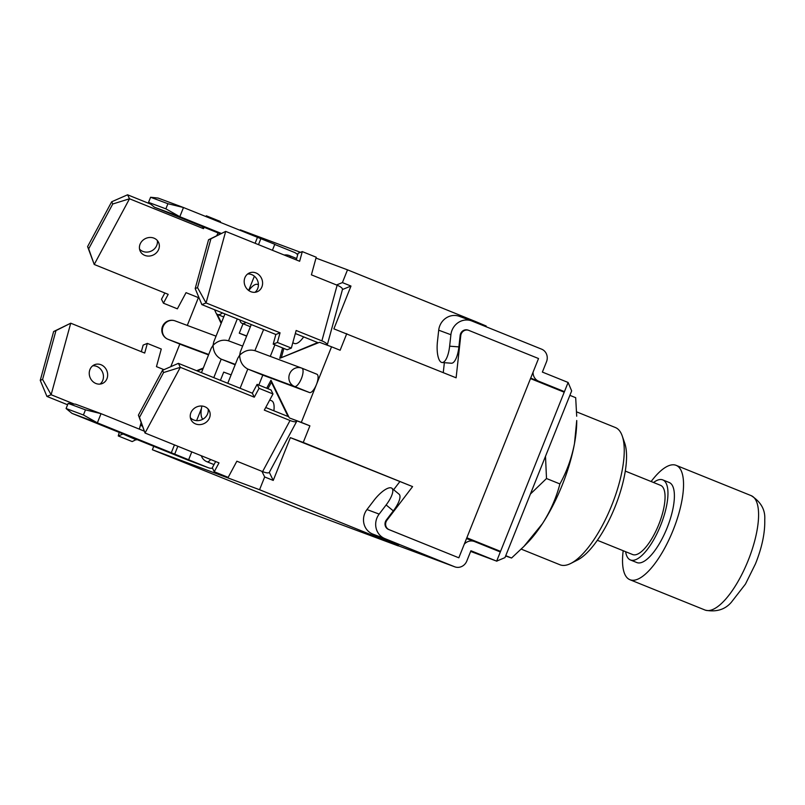 <?xml version="1.0" encoding="UTF-8"?>
<svg xmlns="http://www.w3.org/2000/svg" width="805" height="805" viewBox="0 0 805 805"><rect width="100%" height="100%" fill="white"/><g stroke="black" fill="none" stroke-linecap="round" stroke-linejoin="round"><path stroke-width="1.21" d="M622.255 436.018L624.73 443.193A67.841 23.647 112 0 1 614.929 507.15A67.841 23.647 112 0 1 577.577 559.988L570.815 563.43A74.01 25.8 -68 0 0 611.559 505.792A74.01 25.8 -68 0 0 622.255 436.018A74.01 25.8 -68 0 0 615.342 427.505L576.611 411.868M559.706 564.667A74.01 25.8 -68 0 0 559.928 564.758A74.01 25.8 -68 0 0 560.149 564.848A74.01 25.8 -68 0 0 570.815 563.43M660.452 485.294A37.312 13.001 112 0 1 660.573 485.335A37.312 13.001 112 0 1 658.721 524.649A37.312 13.001 112 0 1 632.74 554.585A37.312 13.001 112 0 1 632.629 554.534A37.312 13.001 112 0 1 632.519 554.484M653.549 482.507A43.168 15.043 112 0 1 662.636 479.85A43.168 15.043 112 0 1 662.767 479.901A43.168 15.043 112 0 1 660.633 525.383A43.168 15.043 112 0 1 630.567 560.018A43.168 15.043 112 0 1 630.436 559.968A43.168 15.043 112 0 1 625.616 551.707M669.066 482.447A43.168 15.043 112 0 1 669.197 482.497A43.168 15.043 112 0 1 667.063 527.979A43.168 15.043 112 0 1 636.996 562.615A43.168 15.043 112 0 1 636.866 562.564A43.168 15.043 112 0 1 636.745 562.514M651.134 481.531A61.673 21.494 112 0 1 675.938 465.27A61.673 21.494 112 0 1 676.12 465.34A61.673 21.494 112 0 1 673.071 530.314A61.673 21.494 112 0 1 630.134 579.791A61.673 21.494 112 0 1 629.943 579.721A61.673 21.494 112 0 1 623.191 550.721M393.313 510.873A18.656 6.188 -50.5 0 0 399.079 494.21L391.904 488.283A18.656 6.188 129.5 0 1 386.128 504.956L393.313 510.873L386.34 520.02A6.168 5.776 110.5 0 0 388.543 529.448L458.83 557.805L538.525 358.537L468.842 330.402A6.168 5.776 110.5 0 0 460.762 335.675L456.113 377.807L333.874 328.843L350.98 286.057L342.407 282.595L336.51 284.97M398.686 544.784L372.685 534.057A16.04 15.033 110.5 0 1 366.969 509.555L373.943 500.408A18.656 6.188 129.5 0 1 391.28 487.931A18.656 6.188 129.5 0 1 391.904 488.283M438.705 330.191L450.901 334.729A16.04 15.033 -69.5 0 1 471.559 320.883L459.363 316.335A16.04 15.033 -69.5 0 0 438.705 330.191L437.447 341.632A18.656 6.279 -85.6 0 0 441.502 362.371A18.656 6.279 -85.6 0 0 442.096 362.512A18.656 6.279 -85.6 0 0 449.633 346.18L458.9 346.895A18.656 6.279 94.4 0 1 451.353 363.226L442.096 362.512M497.128 550.67L497.319 550.187L500.549 551.385L466.84 537.78M464.284 544.15A9.871 9.247 -69.5 0 1 474.366 541.493A9.871 9.247 -69.5 0 1 474.588 541.574L500.318 551.958L564.214 392.206L530.505 378.592M561.025 390.918L561.216 390.425L564.446 391.633L564.214 392.206M530.706 378.109L561.216 390.425M533.061 372.222A9.871 9.247 110.5 0 0 538.716 381.238L564.446 391.633L568.109 382.466L542.379 372.081L546.504 361.777A9.871 9.247 110.5 0 0 541.594 349.149L471.901 321.014A16.04 15.033 -69.5 0 0 471.559 320.883M450.901 334.729L449.633 346.18M460.762 335.675L460.158 335.454L458.9 346.895M460.158 335.454A6.168 5.776 -69.5 0 1 468.238 330.181M500.318 551.958L496.655 561.125L504.977 557.613L571.661 390.898L568.109 382.466M496.866 561.206L470.643 551.425L496.655 561.125L470.925 550.741L466.799 561.045A9.871 9.247 -69.5 0 1 454.775 566.831A9.871 9.247 -69.5 0 1 454.553 566.74L384.871 538.605A16.04 15.033 110.5 0 1 379.155 514.093L386.128 504.956M497.319 550.187L466.799 537.861M466.578 538.434L471.257 540.326M559.908 483.936C566.77 471.589 571.641 458.115 574.498 443.515L576.732 420.502A86.346 30.097 112 0 1 574.498 443.515A86.346 30.097 112 0 1 542.429 523.683A86.346 30.097 112 0 1 527.285 542.993L523.924 546.414L542.429 523.683C550.489 510.984 556.315 497.732 559.908 483.936L546.504 478.522L530.394 494.059M576.702 416.215L575.686 397.69L569.88 395.346M545.498 456.314L546.504 478.522M505.621 556.003L511.557 558.026L505.751 555.681M511.557 558.026L523.924 546.414M182.956 345.325A9.871 3.441 -68 0 0 182.987 345.345A9.871 3.441 -68 0 0 183.017 345.355L208.565 354.884M179.827 344.067L170.771 366.688M196.631 370.713L203.303 368.036M153.685 446.463L152.376 449.743L259.562 489.722L388.211 541.664L388.664 540.517M261.927 471.328L264.664 476.963L259.562 489.722M258.828 385.042L262.802 375.11L309.543 392.548A9.871 3.441 -68 0 0 316.425 384.589L301.312 422.384L289.307 417.906L270.983 380.232L266.697 388.211M270.289 356.384L274.908 344.832M346.764 333.652L340.123 350.256L331.549 346.794L316.425 384.589A9.871 3.441 -68 0 0 316.898 374.234A9.871 3.441 -68 0 0 316.868 374.224L301.925 368.187M331.549 346.794L319.535 342.316L279.748 358.316L282.595 347.931M315.993 258.083L347.508 269.836L342.407 282.595M240.111 230.391L240.323 229.858L300.527 252.317M214.492 309.714L215.559 311.917M216.314 313.457L221.154 323.409M198.392 297.649L187.283 325.421M398.767 544.593L398.244 545.901L303.143 510.43L152.376 449.743M208.565 239.739L195.192 288.572L197.537 287.627L210.92 238.793L208.565 239.739L225.672 231.397L299.641 261.263L302.288 251.603L316.224 257.228L311.404 274.837L337.134 285.222A9.871 2.938 -164.7 0 1 342.457 289.518L350.98 286.057M303.244 442.448L412.593 486.602L290.353 437.638L303.244 442.448L309.895 425.845L301.312 422.384M412.593 486.602L386.943 520.241A6.168 5.776 110.5 0 0 389.147 529.67L458.83 557.805M475.825 322.594L476.158 321.779L486.19 326.015L485.928 326.679M347.508 269.836L476.158 321.779M443.263 372.614L444.36 362.683M393.645 489.732L399.703 481.793M398.244 545.901L388.211 541.664M269.313 472.354L273.237 480.424L290.353 437.638M273.237 480.424L264.664 476.963M309.895 425.845L289.307 417.906M263.597 329.547L254.903 350.648L301.644 368.086A9.871 9.247 110.5 0 1 301.865 368.167A9.871 3.441 112 0 1 301.895 368.177A9.871 3.441 112 0 1 301.402 378.571A9.871 3.441 112 0 1 294.529 386.491L247.789 369.052L262.802 375.11M224.937 313.94L213.748 341.914L213.063 345.305C213.335 351.775 216.052 356.384 221.194 359.131L235.171 364.776M237.284 318.921L228.529 340.807C222.915 339.227 217.763 340.726 213.063 345.305L211.192 348.293L201.451 372.665M255.115 350.728C249.51 349.149 244.358 350.648 239.659 355.226L240.343 351.835L251.251 324.556M228.519 340.807L242.647 346.08M240.101 388.272L247.789 369.052C242.647 366.305 239.93 361.697 239.659 355.226L237.787 358.215L227.765 383.281M222.422 312.924A20.97 7.305 112 0 1 217.571 314.483A20.97 7.305 112 0 1 215.891 312.763A20.97 7.305 112 0 1 215.156 309.985L215.156 309.985M144.769 255.376A10.173 9.097 -25.9 0 1 140.241 251.22A10.173 9.097 -25.9 0 1 142.586 240.544A10.173 9.097 -25.9 0 1 154.007 238.169A10.173 9.097 -25.9 0 1 158.535 242.325A10.173 9.097 -25.9 0 1 156.19 253.001A10.173 9.097 -25.9 0 1 144.769 255.376M157.297 240.464A10.173 9.097 -25.9 0 1 153.312 249.832A10.173 9.097 -25.9 0 1 142.837 251.402A10.173 9.097 -25.9 0 1 139.547 249.107M221.395 322.805L217.269 314.342M199.087 297.92L186.046 292.658L177.372 308.828L163.435 303.193L168.195 294.338L94.225 264.473L87.594 246.612L88.671 248.836L112.76 203.997L111.684 201.773L87.594 246.612M112.76 203.997L129.514 198.775L127.572 194.8L150.666 204.128M205.899 216.575L206.311 215.8L220.248 221.435L220.822 222.603M163.435 303.193L161.493 299.219L164.844 292.98M88.671 248.836L94.225 264.473L129.514 198.775L203.484 228.64L204.198 227.312M218.135 232.947L216.746 235.523M202.508 226.628L203.484 228.64M206.311 215.8L206.885 216.978M127.572 194.8L111.684 201.773M248.795 290.565A20.97 7.305 112 0 1 257.731 284.457A20.97 7.305 112 0 1 258.405 284.849M201.32 225.863L214.09 230.884L201.32 225.863M246.702 335.947L239.276 333.179L246.622 336.138M239.276 333.179L243.05 323.751M297.679 254.793A9.871 9.247 110.5 0 0 294.298 252.357L274.747 244.468M150.595 197.255L148.543 202.377L165.87 208.837L167.923 203.715L150.595 197.255L158.092 198.06L183.48 207.529L274.807 244.297L272.422 250.264M167.923 203.715L183.48 207.529L179.817 216.696L221.003 233.319M165.87 208.837L179.817 216.696L154.429 207.217L148.543 202.377M220.157 233.762L154.429 207.217M257.449 237.395L255.094 243.271M260.87 238.672L258.486 244.64M245.998 322.443A20.97 7.305 112 0 1 242.033 323.338A20.97 7.305 112 0 1 239.799 319.937M292.779 342.819L294.368 343.463A20.97 7.305 -68 0 0 296.934 343.322A20.97 7.305 -68 0 0 303.646 336.882M254.974 292.296A10.173 9.046 68.1 0 0 258.224 282.847A10.173 9.046 68.1 0 0 251.764 274.636A10.173 9.046 68.1 0 0 247.618 274.012M255.96 272.945A10.173 9.046 68.1 0 0 249.6 272.875A10.173 9.046 68.1 0 0 244.207 282.213A10.173 9.046 68.1 0 0 250.828 291.682A10.173 9.046 68.1 0 0 257.187 291.752A10.173 9.046 68.1 0 0 262.581 282.424A10.173 9.046 68.1 0 0 255.96 272.945M295.324 333.522L317.693 342.558L282.112 357.36M281.478 357.108L283.853 348.444M327.202 345.174A9.871 2.938 -164.7 0 0 327.212 345.164A9.871 2.938 -164.7 0 0 321.889 340.867L296.16 330.483L291.34 348.082L287.144 349.773L273.207 344.148L275.843 334.488L201.874 304.622L206.07 302.942L280.049 332.807L277.403 342.457L291.34 348.082M210.92 238.793L225.672 231.397L206.07 302.942L197.537 287.627M302.288 251.603L298.092 253.293L296.28 259.904M280.049 332.807L275.843 334.488M277.403 342.457L273.207 344.148M195.192 288.572L201.874 304.622M95.886 383.482A10.173 9.046 -111.9 0 1 89.264 374.013A10.173 9.046 -111.9 0 1 94.658 364.675A10.173 9.046 -111.9 0 1 101.017 364.746A10.173 9.046 -111.9 0 1 107.639 374.224A10.173 9.046 -111.9 0 1 102.245 383.552A10.173 9.046 -111.9 0 1 95.886 383.482M92.676 365.812A10.173 9.046 -111.9 0 1 96.821 366.436A10.173 9.046 -111.9 0 1 103.282 374.647A10.173 9.046 -111.9 0 1 100.031 384.096M142.072 426.006L140.382 425.322M53.633 331.539L40.25 380.373L42.595 379.427L55.978 330.593L53.633 331.539L70.729 323.197L144.709 353.063L147.345 343.403L161.282 349.028L156.462 366.637L163.979 369.666M197.255 370.964L203.061 368.63M67.59 404.764L46.932 396.422L51.128 394.742L42.595 379.427M141.338 351.704L143.149 345.093L147.345 343.403M136.518 439.419L132.201 441.573L118.265 435.948L119.221 432.436M55.978 330.593L70.729 323.197L51.128 394.742L74.181 404.05M136.397 439.882L122.581 433.794M141.036 422.947L139.335 429.135M118.265 435.948L122.461 434.257M40.25 380.373L46.932 396.422M202.92 419.174A20.97 7.305 112 0 1 201.904 406.032M125.52 434.489L112.74 429.468L125.52 434.489M212.53 468.228A9.871 9.247 -69.5 0 1 208.394 467.745A9.871 9.247 -69.5 0 1 208.183 467.665L97.365 422.836L71.977 413.368L188.43 460.299A9.871 9.247 -69.5 0 0 188.652 460.38A9.871 9.247 -69.5 0 0 188.873 460.46M220.419 380.322L223.71 372.111L231.126 374.878M68.143 403.396L75.64 404.201L101.028 413.669L97.365 422.836L83.418 414.978L85.471 409.856L68.143 403.396L66.091 408.517L83.418 414.978M144.075 431.047L101.028 413.669L85.471 409.856M188.692 459.605L191.781 451.887M174.755 453.98L177.845 446.262M171.334 452.702L174.454 444.893M71.977 413.368L66.091 408.517M273.871 410.781A20.97 7.305 -68 0 0 273.267 402.49A20.97 7.305 -68 0 0 271.597 400.769L269.735 400.015M190.352 417.654A10.173 9.097 154.1 0 0 193.643 419.948A10.173 9.097 154.1 0 0 204.118 418.379A10.173 9.097 154.1 0 0 208.113 409.01M204.822 406.716A10.173 9.097 154.1 0 0 193.401 409.091A10.173 9.097 154.1 0 0 191.047 419.767A10.173 9.097 154.1 0 0 195.575 423.923A10.173 9.097 154.1 0 0 206.996 421.548A10.173 9.097 154.1 0 0 209.35 410.872A10.173 9.097 154.1 0 0 204.822 406.716M267.944 388.724L271.426 382.244L272.09 382.516M271.426 382.244L288.099 416.527L265.72 407.491M290.042 420.502L264.312 410.117L272.986 393.957L259.049 388.322L254.289 397.187L180.32 367.322L145.031 433.02L219 462.885L214.241 471.74L228.177 477.375L236.861 461.205L262.591 471.599A9.871 2.777 -151.8 0 0 269.353 472.294L296.793 421.196A9.871 2.777 -151.8 0 1 290.042 420.502L262.591 471.599M272.986 393.957L271.054 389.982L257.117 384.347L252.357 393.212L178.388 363.347L180.32 367.322L163.576 372.544L162.489 370.32L138.4 415.159L139.486 417.382L163.576 372.544M215.66 461.527L212.309 467.765L214.241 471.74M259.049 388.322L257.117 384.347M254.289 397.187L252.357 393.212M139.486 417.382L145.031 433.02L138.4 415.159M178.388 363.347L162.489 370.32M704.798 609.938A61.673 21.494 -68 0 0 704.989 610.019A61.673 21.494 -68 0 0 705.17 610.089A61.673 21.494 -68 0 0 748.117 560.612A61.673 21.494 -68 0 0 751.166 495.639A61.673 21.494 -68 0 0 750.974 495.568M538.716 381.238L535.486 380.041M372.685 534.057L384.871 538.605M454.553 566.74L398.304 545.76L454.775 566.831M366.969 509.555L379.155 514.093M386.943 520.241L386.34 520.02M389.147 529.67L388.543 529.448M210.689 459.524A9.871 3.441 112 0 1 206.976 461.748L214.019 464.596M316.898 374.234L301.895 368.177A9.871 9.871 0 0 0 301.644 368.086A9.871 9.247 110.5 0 0 289.619 373.862A9.871 9.247 -69.5 0 0 294.529 386.491L309.543 392.548M289.458 255.618A9.871 3.441 112 0 1 289.488 255.628A9.871 3.441 112 0 1 290.605 257.61M254.37 276.196L248.665 290.464M208.726 354.482L168.004 339.297L183.017 345.355M175.329 320.974A9.871 9.247 110.5 0 0 175.118 320.883A9.871 9.247 110.5 0 0 163.093 326.669A9.871 9.247 110.5 0 0 168.004 339.297A9.871 3.441 112 0 1 167.973 339.277L182.987 345.345M235.322 364.403L221.194 359.131L213.788 377.646M201.411 408.588L196.601 420.633M337.134 285.222L321.889 340.867M208.183 467.665L188.43 460.299M676.12 465.34L751.166 495.639C760.886 501.827 765.414 509.827 764.75 519.648C765.102 532.779 762.013 547.491 755.493 563.802L745.47 584.068L731.342 602.261C725.063 609.586 716.43 612.233 705.442 610.2L629.943 579.721M625.284 471.086L660.573 485.335M662.767 479.901L669.197 482.497M521.207 549.121L559.928 564.758M474.366 541.493L466.528 538.565M630.436 559.968L636.866 562.564M597.34 540.286L632.629 554.534M468.711 330.352L468.108 330.12M284.235 255.034A9.871 9.871 0 0 1 289.488 255.628L296.663 258.526M216.052 336.158L175.118 320.883A9.871 9.871 0 0 0 162.469 326.558A9.871 9.871 0 0 0 167.973 339.277M201.31 455.741A9.871 9.871 0 0 0 206.976 461.748M217.571 314.483L223.73 316.969M257.731 284.457L258.405 284.728M242.033 323.338L250.395 326.719M342.457 289.518L327.212 345.164M208.394 467.745L188.652 460.38"/></g></svg>
